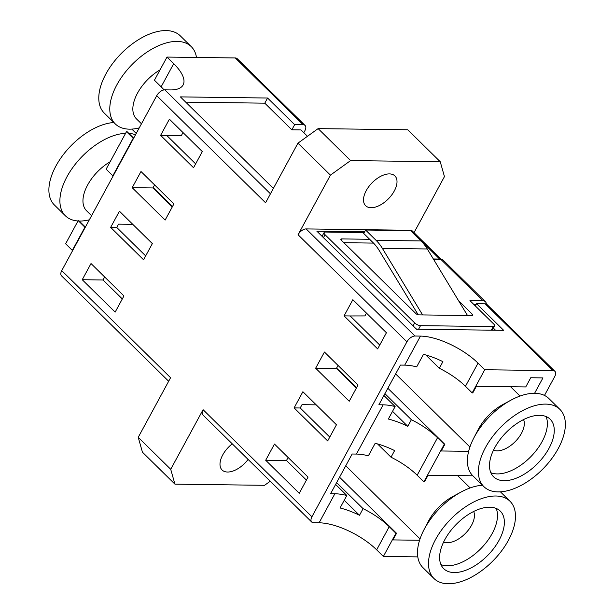<?xml version="1.0" encoding="UTF-8"?>
<svg xmlns="http://www.w3.org/2000/svg" width="614" height="614" viewBox="0 0 614 614"><rect width="100%" height="100%" fill="white"/><g stroke="black" fill="none" stroke-linecap="round" stroke-linejoin="round"><path stroke-width="0.92" d="M371.079 207.709A20.884 11.436 134.5 0 0 391.678 195.029A20.884 11.436 134.5 0 0 394.902 175.919A20.884 11.436 134.5 0 0 389.437 173.9A20.884 11.436 134.5 0 0 368.837 186.579A20.884 11.436 134.5 0 0 365.614 205.69A20.884 11.436 134.5 0 0 371.079 207.709M232.253 443.838A20.884 11.436 134.5 0 0 222.099 470.009A20.884 11.436 134.5 0 0 227.564 472.028A20.884 11.436 134.5 0 0 248.102 459.433M273.383 188.398L180.386 96.889L267.581 98.025L294.651 124.665L303.186 124.772A7.261 3.976 -45.5 0 1 305.089 125.479A7.261 3.976 -45.5 0 1 304.874 130.721L303.807 132.685M303.186 124.772L235.285 57.954A7.261 3.976 -45.5 0 1 237.188 58.66L305.089 125.479M307.476 136.293L301.006 129.93L291.857 129.807L294.651 124.665M185.72 102.139L264.787 103.167L291.857 129.807M235.285 57.954L166.993 57.071L173.708 63.679A45.398 17.66 -151.5 0 1 183.118 84.947A45.398 17.66 -151.5 0 1 170.301 89.928L164.813 89.851L270.444 193.801M352.85 299.709L344.07 315.88L377.648 348.913L386.429 332.742L352.85 299.709M274.473 444.068L265.693 460.239L299.264 493.272L308.044 477.101L274.473 444.068M302.886 391.732L294.106 407.903L327.676 440.936L336.457 424.765L302.886 391.732M324.438 352.037L315.657 368.208L349.228 401.249L358.008 385.078L324.438 352.037M154.475 453.309L170.715 469.296L174.929 484.154L142.44 452.18L138.227 437.321L154.475 453.309M441.059 259.392A7.261 3.976 134.5 0 0 439.647 259.054L410.405 230.281L306.14 228.922L414.98 336.027A7.261 3.976 134.5 0 0 406.905 341.844L311.92 516.781A7.261 3.976 134.5 0 0 311.705 522.023L202.866 414.918A7.261 3.976 -45.5 0 1 203.081 409.684L170.715 469.296M414.02 232.668L444.452 176.609L440.246 161.751L407.75 129.777L318.121 128.618L350.609 160.584L330.432 175.128L298.066 234.74A7.261 3.976 -45.5 0 1 306.14 228.922M330.432 175.128L297.943 143.162L265.578 202.773L156.739 95.669L61.753 270.613L170.592 377.71L138.227 437.321M174.929 484.154L264.557 485.313L270.244 481.222M440.246 161.751L350.609 160.584M335.62 484.446L346.841 495.483A45.398 17.66 28.5 0 0 334.86 493.763L330.593 493.71L352.144 454.015L356.412 454.068A45.398 17.66 -151.5 0 1 368.392 455.795L375.177 443.3A45.398 17.66 -151.5 0 1 394.618 450.592L391.026 457.207A45.398 17.66 -151.5 0 1 417.167 475.228L423.883 481.836L444.237 444.352L444.843 444.359L441.251 450.975L468.628 451.328M311.705 522.023A7.261 3.976 134.5 0 0 313.608 522.729L319.096 522.798A45.398 17.66 -151.5 0 1 376.658 549.837L383.374 556.445L395.946 533.29L389.23 526.682A45.398 17.66 28.5 0 0 363.089 508.661L359.497 515.276A45.398 17.66 28.5 0 0 340.056 507.978L346.841 495.483M383.911 395.508L395.132 406.545A45.398 17.66 28.5 0 0 383.151 404.826L378.884 404.772L400.435 365.077L404.703 365.13A45.398 17.66 -151.5 0 1 416.683 366.85L423.468 354.355A45.398 17.66 -151.5 0 1 442.909 361.654L439.317 368.27A45.398 17.66 -151.5 0 1 465.458 386.29L472.166 392.899L484.738 369.743L553.03 370.626L485.129 303.807A7.261 3.976 -45.5 0 1 487.032 304.513L554.933 371.332A7.261 3.976 134.5 0 0 553.03 370.626M444.237 444.352L437.521 437.744A45.398 17.66 28.5 0 0 411.38 419.715L407.788 426.331A45.398 17.66 28.5 0 0 388.347 419.04L395.132 406.545M145.672 255.915L116.744 227.456L118.54 224.148L132.77 224.333M172.473 206.557L153.132 187.585L154.59 184.906M195.636 163.884L166.716 135.425L181.468 135.395L183.003 132.57M85.384 227.096L78.807 220.626L78.193 220.618L65.629 243.773L72.337 250.382A45.398 17.66 -151.5 0 1 72.598 250.635M133.675 138.158L127.098 131.688L126.484 131.68L106.13 169.165L112.846 175.773A45.398 17.66 28.5 0 1 113.106 176.026M166.993 57.071L154.421 80.227L161.137 86.835A45.398 17.66 28.5 0 1 164.061 89.905M126.484 131.68L133.2 138.288A45.398 17.66 -151.5 0 1 133.461 138.541M168.666 381.263L61.538 275.847A7.261 3.976 -45.5 0 1 61.753 270.613M156.739 95.669A7.261 3.976 -45.5 0 1 164.813 89.851M78.193 220.618L84.909 227.226A45.398 17.66 -151.5 0 1 85.169 227.479M554.933 371.332A7.261 3.976 134.5 0 1 554.718 376.574L544.472 395.439M383.374 556.445L417.796 556.89M414.98 336.027L420.467 336.096A45.398 17.66 -151.5 0 1 478.03 363.135L484.738 369.743M534.579 393.298L542.945 377.902L530.749 377.74L525.761 386.927L476.372 386.29L472.78 392.906L472.166 392.899M483.87 486.626A54.193 29.672 -45.5 0 1 489.504 440.906A54.193 29.672 -45.5 0 1 559.891 409.377A54.193 29.672 -45.5 0 1 554.258 455.097A54.193 29.672 -45.5 0 1 483.87 486.626L472.864 475.804L428.081 475.228L424.489 481.844L423.883 481.836M395.946 533.29L396.552 533.297L392.96 539.913L419.577 540.259M91.018 263.544L82.238 279.715L115.156 312.112L123.936 295.94L91.018 263.544M143.576 259.776L152.356 243.604L119.431 211.208L110.65 227.38L143.576 259.776M165.128 220.081L173.908 203.909L140.982 171.513L132.202 187.684L165.128 220.081M193.54 167.745L202.321 151.574L169.395 119.177L160.615 135.349L193.54 167.745M439.647 259.054L433.338 258.97M364.647 231.785L316.839 231.163L416.476 329.211L503.664 330.34L476.594 303.7L485.129 303.807M410.405 230.281A7.261 3.976 -45.5 0 1 412.309 230.979L441.182 259.4M297.943 143.162L318.121 128.618M316.225 404.856L302.004 404.672L300.208 407.98L329.772 437.084M336.618 482.612L363.089 508.661M344.247 500.264L359.497 515.276M377.533 443.922L391.026 457.207M339.55 477.208L396.552 533.297M366.458 313.094L364.923 315.926L350.172 315.957L379.744 345.053M425.817 354.984L439.317 368.27M384.909 393.666L411.38 419.715M392.538 411.326L407.788 426.331M338.045 365.43L336.587 368.116L356.573 387.718M387.841 388.263L444.843 444.359M475.359 305.972L476.594 303.7M495.536 330.232L493.433 328.168M166.716 135.425L160.615 135.349M153.193 187.585L152.993 187.953L172.273 206.926M152.993 187.953L132.202 187.684M104.664 276.968L103.029 279.984L122.301 298.949M103.029 279.984L82.238 279.715M116.744 227.456L110.65 227.38M336.649 368.116L336.449 368.484L356.373 388.086M336.449 368.484L315.657 368.208M350.172 315.957L344.07 315.88M300.208 407.98L294.106 407.903M288.119 457.499L286.485 460.508L306.409 480.117M286.485 460.508L265.693 460.239M264.787 103.167L267.581 98.025M546.061 416.545A40.355 22.096 -45.5 0 1 539.115 446.516A40.355 22.096 -45.5 0 1 490.816 472.688M545.992 453.286A40.355 22.096 -45.5 0 1 493.572 476.763A40.355 22.096 -45.5 0 1 497.77 442.717A40.355 22.096 -45.5 0 1 550.182 419.239A40.355 22.096 -45.5 0 1 545.992 453.286M523.558 419.6A21.904 11.996 -45.5 0 1 519.843 435.986A21.904 11.996 -45.5 0 1 493.502 450.139M472.864 475.804A54.193 29.672 -45.5 0 1 473.854 437.889A54.193 29.672 -45.5 0 1 478.498 430.084A54.193 29.672 -45.5 0 1 510.994 400.144A54.193 29.672 -45.5 0 1 548.885 398.547L559.891 409.377M473.854 437.889L478.206 429.524A35.742 19.571 -45.5 0 1 481.269 424.374A35.742 19.571 -45.5 0 1 502.705 404.626L510.994 400.144M418.234 314.821L379.222 250.527A46.119 34.169 -89.3 0 0 372.99 242.576L363.734 233.466L365.599 230.027L410.513 230.611L421.02 240.949A46.119 34.169 90.7 0 1 427.298 248.969L467.507 315.512L472.158 315.573A2.302 0.898 -151.5 0 0 472.811 315.32A2.302 0.898 -151.5 0 0 472.327 314.238L471.613 315.565M365.599 230.027L376.106 240.366A46.119 34.169 90.7 0 1 382.384 248.386L422.601 314.928L418.733 314.882A2.302 0.898 -151.5 0 1 415.808 313.508L341.361 240.251A2.302 0.898 -151.5 0 1 340.885 239.168A2.302 0.898 -151.5 0 1 341.537 238.915L369.651 239.283M486.326 304.045A9.225 5.05 134.5 0 0 485.398 301.704A9.225 5.05 134.5 0 0 482.988 300.814L469.948 300.645L493.61 323.923A4.613 1.796 -151.5 0 1 494.562 326.088A4.613 1.796 -151.5 0 1 493.265 326.594L420.521 325.65A4.613 1.796 -151.5 0 1 414.673 322.903L325.059 234.717A4.613 1.796 -151.5 0 1 324.1 232.552A4.613 1.796 -151.5 0 1 325.405 232.046L364.232 232.552M476.165 304.483L473.824 304.452M433.53 259.292L440.883 259.384A9.225 5.05 -45.5 0 1 443.3 260.282L485.398 301.704M458.543 300.668L472.327 314.238M422.601 314.928L467.507 315.512M494.562 326.088L492.535 329.818A4.613 1.796 -151.5 0 1 492.098 330.194M417.328 329.219A4.613 1.796 -151.5 0 1 416.069 328.812M322.066 236.306A4.613 1.796 -151.5 0 1 322.074 236.29L324.1 232.552M343.855 242.707L373.512 243.09M467.085 314.805L467.807 315.519M496.173 508.43A40.355 22.096 -45.5 0 1 487.125 541.356A40.355 22.096 -45.5 0 1 453.577 565.11A40.355 22.096 -45.5 0 1 440.929 564.573M460.454 571.872A40.355 22.096 -45.5 0 1 443.684 568.648A40.355 22.096 -45.5 0 1 447.506 535.17A40.355 22.096 -45.5 0 1 483.533 507.885A40.355 22.096 -45.5 0 1 500.295 511.117A40.355 22.096 -45.5 0 1 496.48 544.595A40.355 22.096 -45.5 0 1 460.454 571.872M473.67 511.477A21.904 11.996 -45.5 0 1 468.881 529.383A21.904 11.996 -45.5 0 1 450.599 542.362A21.904 11.996 -45.5 0 1 443.615 542.024M487.485 496.918A54.193 29.672 -45.5 0 1 510.004 501.254A54.193 29.672 -45.5 0 1 504.877 546.214A54.193 29.672 -45.5 0 1 456.494 582.847A54.193 29.672 -45.5 0 1 433.983 578.511A54.193 29.672 -45.5 0 1 439.11 533.551A54.193 29.672 -45.5 0 1 487.485 496.918M433.983 578.511L422.977 567.681A54.193 29.672 -45.5 0 1 423.967 529.767A54.193 29.672 -45.5 0 1 461.106 492.021A54.193 29.672 -45.5 0 1 476.487 486.096A54.193 29.672 -45.5 0 1 482.458 485.237M423.967 529.767L428.319 521.409A35.742 19.571 -45.5 0 1 452.817 496.511L461.106 492.021M113.851 122.524A54.193 29.672 134.5 0 0 48.89 189.45A54.193 29.672 134.5 0 0 54.377 204.969L65.383 215.79A54.193 29.672 134.5 0 0 78.001 220.979M135.502 134.781A54.193 29.672 134.5 0 0 128.794 133.353M125.601 133.315A54.193 29.672 134.5 0 0 59.896 200.279A54.193 29.672 134.5 0 0 65.383 215.79M110.167 161.743A35.742 19.571 134.5 0 0 82.951 200.532A35.742 19.571 134.5 0 0 86.574 210.763L91.578 215.691M79.221 221.032A54.193 29.672 134.5 0 0 89.352 219.789M196.472 57.455A54.193 29.672 134.5 0 0 191.284 46.664L180.286 35.835A54.193 29.672 134.5 0 0 139.163 39.281A54.193 29.672 134.5 0 0 101.632 83.358A54.193 29.672 134.5 0 0 104.265 113.083L115.271 123.913A54.193 29.672 134.5 0 0 139.24 127.904M191.284 46.664A54.193 29.672 134.5 0 0 150.161 50.102A54.193 29.672 134.5 0 0 112.638 94.188A54.193 29.672 134.5 0 0 115.271 123.913M160.054 69.858A35.742 19.571 134.5 0 0 134.727 99.276A35.742 19.571 134.5 0 0 136.462 118.886L141.466 123.805M203.081 409.684L311.92 516.781M406.905 341.844L298.066 234.74M133.2 138.288L112.846 175.773M173.708 63.679L161.137 86.835M84.909 227.226L72.337 250.382M478.03 363.135L465.458 386.29M420.467 336.096L404.703 365.13M334.86 493.763L319.096 522.798M389.23 526.682L376.658 549.837M383.151 404.826L356.412 454.068M437.521 437.744L417.167 475.228M482.988 300.814L440.883 259.384M325.059 234.717L323.455 237.672M414.673 322.903L413.069 325.857M420.521 325.65L418.579 329.234M493.265 326.594L491.315 330.178M341.537 238.915L341.023 239.851M376.106 240.366L421.02 240.949M382.384 248.386L427.298 248.969M475.681 305.381L474.752 304.467M520.05 396.053L510.579 386.736M469.91 447.007L395.631 373.918M510.004 501.254L500.41 491.822M470.163 487.93L457.637 475.612M420.022 538.885L345.743 465.796M131.81 129.101L136.224 133.453"/></g></svg>
